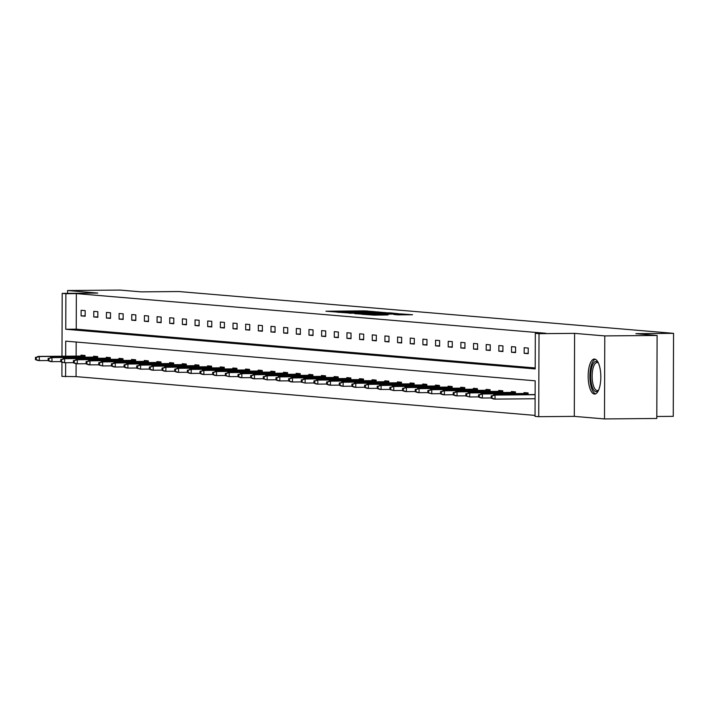 <?xml version="1.0" encoding="UTF-8"?>
<svg xmlns="http://www.w3.org/2000/svg" width="709" height="709" viewBox="0 0 709 709"><rect width="100%" height="100%" fill="white"/><g stroke="black" fill="none" stroke-linecap="round" stroke-linejoin="round"><path stroke-width="1.06" d="M374.742 311.676L364.311 310.852L325.927 311.233L336.536 312.013L374.742 311.676M594.434 394.062A17.503 6.328 89.5 0 1 588.16 376.328A17.503 6.328 89.5 0 1 594.337 359.055A17.503 6.328 89.5 0 1 594.55 359.064A17.503 6.328 89.5 0 1 600.824 376.807A17.503 6.328 89.5 0 1 594.647 394.071A17.503 6.328 89.5 0 1 594.434 394.062M604.493 418.93L604.777 335.915L574.591 333.372L574.308 416.378L604.493 418.93L656.809 418.47L657.101 335.463L635.884 333.673L673.55 333.345L178.801 291.541L141.126 291.869L119.91 290.07L67.585 290.53L67.577 293.34M657.101 335.463L604.777 335.915M397.962 314.858L412.594 314.752L400.195 313.883L361.812 314.264L374.21 315.133L388 314.938L366.89 314.406L394.993 314.034L403.013 314.238L393.787 314.486L397.962 314.858M61.975 356.219L62.197 293.384L97.78 293.074L67.585 290.53M62.197 293.384L65.893 293.703L65.769 329.26L535.198 368.928L535.322 333.363L539.017 333.673L538.725 416.688L535.038 416.378L535.162 380.813L65.724 341.153L65.671 356.193M535.322 333.363L545.788 333.274L76.359 293.606L65.893 293.703M574.591 333.372L539.017 333.673M386.414 312.722L375.424 311.792L337.041 312.173L349.44 313.041L386.414 312.722M390.659 312.891L398.804 313.768L361.82 314.087L354.801 313.67L369.797 313.174L349.236 313.21L387.805 312.837L390.659 312.891L390.659 313.839M656.818 416.493L673.258 416.351L673.55 333.345M528.081 394.638L528.09 392.928L524.031 392.591L524.031 393.495M502.761 392.502L502.77 390.792L498.711 390.446L498.711 391.359M477.449 390.358L477.449 388.656L473.399 388.31L473.39 389.214M452.129 388.222L452.138 386.511L448.079 386.175L448.07 387.079M426.809 386.086L426.818 384.375L422.759 384.03L422.759 384.934M401.498 383.941L401.498 382.231L397.439 381.894L397.439 382.798M376.178 381.805L376.178 380.095L372.128 379.749L372.119 380.662M350.858 379.661L350.866 377.959L346.807 377.613L346.807 378.517M325.537 377.525L325.546 375.814L321.487 375.478L321.487 376.382M300.226 375.389L300.226 373.678L296.167 373.333L296.167 374.246M274.906 373.244L274.915 371.543L270.856 371.197L270.847 372.101M249.586 371.108L249.595 369.398L245.536 369.052L245.536 369.965M224.266 368.964L224.274 367.262L220.215 366.916L220.215 367.82M198.954 366.828L198.954 365.117L194.904 364.781L194.895 365.684M173.634 364.692L173.643 362.981L169.584 362.636L169.575 363.549M148.314 362.547L148.323 360.846L144.264 360.5L144.264 361.404M122.994 360.411L123.003 358.701L118.944 358.364L118.944 359.268M97.682 358.275L97.682 356.565L93.632 356.219L93.623 357.123M76.182 342.03L76.138 356.095M76.111 363.708L76.067 376.621L535.038 415.403M85.018 357.203L85.027 355.493L80.968 355.147L80.968 356.06M110.338 359.339L110.347 357.637L106.288 357.292L106.288 358.196M135.658 361.484L135.667 359.773L131.608 359.428L131.599 360.34M160.978 363.62L160.978 361.909L156.919 361.572L156.919 362.476M186.29 365.755L186.299 364.054L182.24 363.708L182.24 364.612M211.61 367.9L211.619 366.19L207.56 365.844L207.56 366.757M236.93 370.036L236.93 368.326L232.88 367.989L232.871 368.893M262.241 372.181L262.25 370.47L258.191 370.125L258.191 371.029M287.562 374.317L287.57 372.606L283.511 372.269L283.511 373.173M312.882 376.452L312.891 374.751L308.832 374.405L308.823 375.309M338.202 378.597L338.202 376.887L334.152 376.541L334.143 377.454M363.513 380.733L363.522 379.023L359.463 378.686L359.463 379.59M388.833 382.869L388.842 381.167L384.783 380.822L384.783 381.726M414.153 385.014L414.162 383.303L410.103 382.957L410.094 383.87M439.474 387.149L439.474 385.448L435.415 385.102L435.415 386.006M464.785 389.294L464.794 387.584L460.735 387.238L460.735 388.142M490.105 391.43L490.114 389.72L486.055 389.383L486.055 390.287M515.425 393.566L515.425 391.864L511.375 391.519L511.366 392.423M76.067 376.621L61.913 376.399L61.958 362.184M574.308 416.378L538.725 416.688M65.653 362.724L65.6 376.709M76.359 293.606L76.235 329.171L535.206 367.953M76.235 329.171L65.769 329.26M528.223 353.667L524.164 353.33L524.19 347.72L528.249 348.066L528.223 353.667M515.567 352.603L511.508 352.258L511.526 346.648L515.585 346.993L515.567 352.603M502.911 351.531L498.852 351.185L498.87 345.575L502.929 345.921L502.911 351.531M490.247 350.459L486.188 350.122L486.214 344.512L490.265 344.849L490.247 350.459M477.591 349.395L473.532 349.05L473.55 343.44L477.609 343.785L477.591 349.395M464.927 348.323L460.877 347.977L460.894 342.367L464.953 342.713L464.927 348.323M452.271 347.25L448.212 346.914L448.239 341.304L452.289 341.641L452.271 347.25M439.615 346.187L435.556 345.841L435.574 340.231L439.633 340.577L439.615 346.187M426.951 345.115L422.901 344.769L422.918 339.159L426.978 339.505L426.951 345.115M414.295 344.042L410.236 343.697L410.254 338.096L414.313 338.432L414.295 344.042M401.64 342.97L397.581 342.633L397.598 337.023L401.657 337.369L401.64 342.97M388.975 341.906L384.916 341.561L384.943 335.951L388.993 336.296L388.975 341.906M376.319 340.834L372.26 340.488L372.278 334.887L376.337 335.224L376.319 340.834M363.664 339.762L359.605 339.425L359.623 333.815L363.682 334.161L363.664 339.762M350.999 338.698L346.94 338.353L346.967 332.743L351.017 333.088L350.999 338.698M338.344 337.626L334.285 337.28L334.302 331.67L338.361 332.016L338.344 337.626M325.679 336.553L321.629 336.217L321.647 330.607L325.706 330.943L325.679 336.553M313.023 335.49L308.964 335.144L308.982 329.534L313.041 329.88L313.023 335.49M300.368 334.418L296.309 334.072L296.327 328.462L300.386 328.808L300.368 334.418M287.703 333.345L283.653 333.008L283.671 327.398L287.73 327.735L287.703 333.345M275.048 332.282L270.989 331.936L271.006 326.326L275.065 326.672L275.048 332.282M262.392 331.209L258.333 330.864L258.351 325.254L262.41 325.599L262.392 331.209M249.728 330.137L245.668 329.791L245.695 324.19L249.745 324.527L249.728 330.137M237.072 329.065L233.013 328.728L233.031 323.118L237.09 323.464L237.072 329.065M224.416 328.001L220.357 327.655L220.375 322.046L224.434 322.391L224.416 328.001M211.752 326.929L207.693 326.583L207.719 320.982L211.769 321.319L211.752 326.929M199.096 325.856L195.037 325.52L195.055 319.91L199.114 320.255L199.096 325.856M186.432 324.793L182.381 324.447L182.399 318.837L186.458 319.183L186.432 324.793M173.776 323.721L169.717 323.375L169.735 317.765L173.794 318.111L173.776 323.721M161.12 322.648L157.061 322.311L157.079 316.701L161.138 317.038L161.12 322.648M148.456 321.585L144.406 321.239L144.423 315.629L148.482 315.975L148.456 321.585M135.8 320.512L131.741 320.167L131.759 314.557L135.818 314.902L135.8 320.512M123.144 319.44L119.085 319.103L119.103 313.493L123.162 313.83L123.144 319.44M110.48 318.376L106.421 318.031L106.447 312.421L110.498 312.766L110.48 318.376M97.824 317.304L93.765 316.958L93.783 311.348L97.842 311.694L97.824 317.304M85.169 316.232L81.11 315.886L81.127 310.285L85.186 310.622L85.169 316.232M81.11 315.886L85.169 315.859M93.765 316.958L97.824 316.923M106.421 318.031L110.48 317.995M119.085 319.103L123.144 319.068M131.741 320.167L135.8 320.131M144.406 321.239L148.456 321.204M157.061 322.311L161.12 322.276M169.717 323.375L173.776 323.339M182.381 324.447L186.44 324.412M195.037 325.52L199.096 325.484M207.693 326.583L211.752 326.548M220.357 327.655L224.416 327.62M233.013 328.728L237.072 328.692M245.668 329.791L249.728 329.765M258.333 330.864L262.392 330.828M270.989 331.936L275.048 331.901M283.653 333.008L287.712 332.973M296.309 334.072L300.368 334.036M308.964 335.144L313.023 335.109M321.629 336.217L325.688 336.181M334.285 337.28L338.344 337.245M346.94 338.353L350.999 338.317M359.605 339.425L363.664 339.389M372.26 340.488L376.319 340.453M384.916 341.561L388.975 341.525M397.581 342.633L401.64 342.598M410.236 343.697L414.295 343.67M422.901 344.769L426.96 344.734M435.556 345.841L439.615 345.806M448.212 346.914L452.271 346.878M460.877 347.977L464.936 347.942M473.532 349.05L477.591 349.014M486.188 350.122L490.247 350.086M498.852 351.185L502.911 351.15M511.508 352.258L515.567 352.222M524.164 353.33L528.223 353.295M376.275 311.942L340.834 312.235L376.275 311.942M386.768 313.351L372.517 313.121L386.768 313.351L386.759 313.874M35.459 357.38L35.45 359.623L36.265 359.693L36.265 357.451L35.459 357.38L39.314 356.556L39.305 360.597L48.106 360.518M36.265 357.451L39.314 356.556L85.027 356.157M37.861 356.432L85.027 356.024M36.265 359.693L39.305 360.597L37.843 360.473L35.45 359.623M48.115 358.453L48.106 360.695L48.921 360.766L48.93 358.515L48.115 358.453L51.979 357.628L51.961 361.661L60.77 361.59M48.93 358.515L51.979 357.628L97.682 357.23M50.516 357.504L97.682 357.088M48.921 360.766L51.961 361.661L50.499 361.537L48.106 360.695M60.779 359.516L60.77 361.767L61.577 361.829L61.586 359.587L60.779 359.516L64.634 358.692L64.625 362.733L73.426 362.654M61.586 359.587L64.634 358.692L110.347 358.302M63.172 358.568L110.347 358.16M61.577 361.829L64.625 362.733L60.77 361.767M598.449 390.446A15.155 5.477 89.5 0 1 598.414 390.499A15.155 5.477 89.5 0 1 591.395 383.72A15.155 5.477 89.5 0 1 592.033 366.376A15.155 5.477 89.5 0 1 598.166 362.565A15.155 5.477 89.5 0 1 598.21 362.618M598.369 362.955A14.029 5.069 -90.5 0 0 597.093 362.512A14.029 5.069 -90.5 0 0 592.795 383.179A14.029 5.069 -90.5 0 0 597.332 390.57A14.029 5.069 -90.5 0 0 598.609 390.11M595.33 359.268A17.397 6.284 -90.5 0 0 590.694 384.783A17.397 6.284 -90.5 0 0 595.631 393.849M73.435 360.589L73.426 362.831L74.241 362.902L74.25 360.659L73.435 360.589L77.29 359.764L77.281 363.806L86.09 363.726M74.25 360.659L77.29 359.764L123.003 359.366M75.836 359.64L123.003 359.233M74.241 362.902L77.281 363.806L75.819 363.682L73.426 362.831M86.09 361.661L86.081 363.903L86.897 363.974L86.906 361.732L86.09 361.661L89.954 360.837L89.937 364.869L98.746 364.798M86.906 361.732L89.954 360.837L135.658 360.438M88.492 360.713L135.658 360.305M86.897 363.974L89.937 364.869L88.474 364.745L86.081 363.903M98.755 362.733L98.746 364.975L99.552 365.038L99.561 362.795L98.755 362.733L102.61 361.9L102.601 365.941L111.402 365.862M99.561 362.795L102.61 361.9L148.323 361.51M101.148 361.776L148.323 361.368M99.552 365.038L102.601 365.941L98.746 364.975M111.41 363.797L111.402 366.039L112.217 366.11L112.226 363.868L111.41 363.797L115.275 362.973L115.257 367.014L124.066 366.934M112.226 363.868L115.275 362.973L160.978 362.574M113.812 362.848L160.978 362.441M112.217 366.11L115.257 367.014L113.794 366.89L111.402 366.039M124.066 364.869L124.066 367.111L124.873 367.182L124.881 364.94L124.066 364.869L127.93 364.045L127.912 368.077L136.722 368.006M124.881 364.94L127.93 364.045L173.634 363.646M126.468 363.921L173.634 363.513M124.873 367.182L127.912 368.077L126.459 367.962L124.066 367.111M136.731 365.941L136.722 368.184L137.528 368.246L137.537 366.004L136.731 365.941L140.586 365.108L140.577 369.15L149.377 369.079M137.537 366.004L140.586 365.108L186.299 364.718M139.132 364.993L186.299 364.577M137.528 368.246L140.577 369.15L136.722 368.184M149.386 367.005L149.377 369.247L150.193 369.318L150.202 367.076L149.386 367.005L153.25 366.181L153.233 370.222L162.042 370.142M150.202 367.076L153.25 366.181L198.954 365.782M151.788 366.057L198.954 365.649M150.193 369.318L153.233 370.222L151.77 370.098L149.377 369.247M162.051 368.077L162.042 370.32L162.848 370.39L162.857 368.148L162.051 368.077L165.906 367.253L165.888 371.294L174.698 371.215M162.857 368.148L165.906 367.253L211.61 366.854M164.444 367.129L211.61 366.721M162.848 370.39L165.888 371.294L164.435 371.17L162.042 370.32M174.706 369.15L174.698 371.392L175.513 371.463L175.513 369.212L174.706 369.15L178.562 368.326L178.553 372.358L187.353 372.287M175.513 369.212L178.562 368.326L224.274 367.927M177.108 368.201L224.274 367.785M175.513 371.463L178.553 372.358L177.09 372.234L174.698 371.392M187.362 370.213L187.353 372.455L188.169 372.526L188.177 370.284L187.362 370.213L191.226 369.389L191.208 373.43L200.018 373.351M188.177 370.284L191.226 369.389L236.93 368.99M189.764 369.265L236.93 368.857M188.169 372.526L191.208 373.43L189.746 373.306L187.353 372.455M200.027 371.286L200.018 373.528L200.824 373.599L200.833 371.356L200.027 371.286L203.882 370.461L203.873 374.503L212.673 374.423M200.833 371.356L203.882 370.461L249.595 370.063M202.419 370.337L249.595 369.93M200.824 373.599L203.873 374.503L202.411 374.379L200.018 373.528M212.682 372.358L212.673 374.6L213.489 374.671L213.498 372.42L212.682 372.358L216.546 371.534L216.529 375.566L225.338 375.495M213.498 372.42L216.546 371.534L262.25 371.135M215.084 371.41L262.25 370.993M213.489 374.671L216.529 375.566L215.066 375.442L212.673 374.6M225.338 373.421L225.329 375.673L226.144 375.735L226.153 373.492L225.338 373.421L229.202 372.597L229.184 376.639L237.994 376.559M226.153 373.492L229.202 372.597L274.906 372.207M227.74 372.473L274.906 372.065M226.144 375.735L229.184 376.639L225.329 375.673M238.002 374.494L237.994 376.736L238.8 376.807L238.809 374.565L238.002 374.494L241.858 373.67L241.849 377.711L250.649 377.631M238.809 374.565L241.858 373.67L287.57 373.271M240.395 373.546L287.57 373.138M238.8 376.807L241.849 377.711L240.386 377.587L237.994 376.736M250.658 375.566L250.649 377.808L251.465 377.879L251.473 375.637L250.658 375.566L254.522 374.742L254.504 378.774L263.314 378.703M251.473 375.637L254.522 374.742L300.226 374.343M253.06 374.618L300.226 374.21M251.465 377.879L254.504 378.774L253.042 378.65L250.649 377.808M263.314 376.63L263.314 378.881L264.12 378.943L264.129 376.701L263.314 376.63L267.178 375.805L267.16 379.847L275.969 379.767M264.129 376.701L267.178 375.805L312.882 375.416M265.715 375.681L312.882 375.274M264.12 378.943L267.16 379.847L263.314 378.881M275.978 377.702L275.969 379.944L276.785 380.015L276.785 377.773L275.978 377.702L279.833 376.878L279.825 380.919L288.625 380.839M276.785 377.773L279.833 376.878L325.546 376.479M278.38 376.754L325.546 376.346M276.785 380.015L279.825 380.919L278.362 380.795L275.969 379.944M288.634 378.774L288.625 381.017L289.44 381.087L289.449 378.845L288.634 378.774L292.498 377.95L292.48 381.983L301.29 381.912M289.449 378.845L292.498 377.95L338.202 377.551M291.036 377.826L338.202 377.418M289.44 381.087L292.48 381.983L291.018 381.867L288.625 381.017M301.298 379.847L301.29 382.089L302.096 382.151L302.105 379.909L301.298 379.847L305.154 379.014L305.136 383.055L313.945 382.984M302.105 379.909L305.154 379.014L350.858 378.624M303.691 378.898L350.866 378.482M302.096 382.151L305.136 383.055L301.29 382.089M313.954 380.91L313.945 383.152L314.761 383.223L314.761 380.981L313.954 380.91L317.809 380.086L317.8 384.127L326.601 384.048M314.761 380.981L317.809 380.086L363.522 379.687M316.356 379.962L363.522 379.554M314.761 383.223L317.8 384.127L316.338 384.003L313.945 383.152M326.61 381.983L326.601 384.225L327.416 384.296L327.425 382.054L326.61 381.983L330.474 381.158L330.456 385.2L339.265 385.12M327.425 382.054L330.474 381.158L376.178 380.76M329.011 381.034L376.178 380.627M327.416 384.296L330.456 385.2L328.994 385.076L326.601 384.225M339.274 383.055L339.265 385.297L340.072 385.368L340.081 383.117L339.274 383.055L343.129 382.231L343.121 386.263L351.921 386.192M340.081 383.117L343.129 382.231L388.842 381.832M341.667 382.107L388.842 381.69M340.072 385.368L343.121 386.263L341.658 386.139L339.265 385.297M351.93 384.118L351.921 386.361L352.736 386.432L352.745 384.189L351.93 384.118L355.794 383.294L355.776 387.336L364.586 387.256M352.745 384.189L355.794 383.294L401.498 382.895M354.332 383.17L401.498 382.763M352.736 386.432L355.776 387.336L354.314 387.211L351.921 386.361M364.586 385.191L364.586 387.433L365.392 387.504L365.401 385.262L364.586 385.191L368.45 384.367L368.432 388.408L377.241 388.328M365.401 385.262L368.45 384.367L414.153 383.968M366.987 384.243L414.153 383.835M365.392 387.504L368.432 388.408L366.978 388.284L364.586 387.433M377.25 386.263L377.241 388.505L378.048 388.576L378.057 386.325L377.25 386.263L381.105 385.439L381.096 389.471L389.897 389.401M378.057 386.325L381.105 385.439L426.818 385.04M379.643 385.315L426.818 384.898M378.048 388.576L381.096 389.471L379.634 389.347L377.241 388.505M389.906 387.327L389.897 389.578L390.712 389.64L390.721 387.398L389.906 387.327L393.77 386.502L393.752 390.544L402.561 390.464M390.721 387.398L393.77 386.502L439.474 386.104M392.307 386.378L439.474 385.971M390.712 389.64L393.752 390.544L389.897 389.578M402.561 388.399L402.561 390.641L403.368 390.712L403.377 388.47L402.561 388.399L406.425 387.575L406.408 391.616L415.217 391.536M403.377 388.47L406.425 387.575L452.129 387.176M404.963 387.451L452.129 387.043M403.368 390.712L406.408 391.616L404.954 391.492L402.561 390.641M415.226 389.471L415.217 391.714L416.032 391.785L416.032 389.542L415.226 389.471L419.081 388.647L419.072 392.68L427.873 392.609M416.032 389.542L419.081 388.647L464.794 388.248M417.628 388.523L464.794 388.115M416.032 391.785L419.072 392.68L417.61 392.556L415.217 391.714M427.882 390.535L427.873 392.786L428.688 392.848L428.697 390.606L427.882 390.535L431.746 389.711L431.728 393.752L440.537 393.672M428.697 390.606L431.746 389.711L477.449 389.321M430.283 389.587L477.449 389.179M428.688 392.848L431.728 393.752L427.873 392.786M440.546 391.607L440.537 393.849L441.344 393.92L441.352 391.678L440.546 391.607L444.401 390.783L444.392 394.824L453.193 394.745M441.352 391.678L444.401 390.783L490.105 390.384M442.939 390.659L490.114 390.251M441.344 393.92L444.392 394.824L442.93 394.7L440.537 393.849M453.202 392.68L453.193 394.922L454.008 394.993L454.017 392.751L453.202 392.68L457.057 391.855L457.048 395.888L465.848 395.817M454.017 392.751L457.057 391.855L502.77 391.457M455.603 391.731L502.77 391.324M454.008 394.993L457.048 395.888L455.586 395.773L453.193 394.922M465.857 393.752L465.848 395.994L466.664 396.056L466.673 393.814L465.857 393.752L469.721 392.919L469.704 396.96L478.513 396.88M466.673 393.814L469.721 392.919L515.425 392.529M468.259 392.804L515.425 392.387M466.664 396.056L469.704 396.96L465.848 395.994M478.522 394.816L478.513 397.058L479.319 397.129L479.328 394.886L478.522 394.816L482.377 393.991L482.368 398.033L491.169 397.953M479.328 394.886L482.377 393.991L528.09 393.592M480.915 393.867L528.09 393.46M479.319 397.129L482.368 398.033L480.906 397.909L478.513 397.058M491.177 395.888L491.169 398.13L491.984 398.201L491.993 395.959L491.177 395.888L495.042 395.064L495.024 399.105L535.1 398.75M491.993 395.959L495.042 395.064L535.109 394.718M493.579 394.94L535.109 394.576M491.984 398.201L495.024 399.105L493.561 398.981L491.169 398.13M364.311 311.384L364.311 310.852M367.156 311.402L367.165 310.905M378.269 312.793L378.269 311.845M351.212 313.023L351.221 312.501M373.404 312.837L373.404 312.314M371.206 314.007L371.206 313.484M372.668 313.998L372.668 313.148M375.336 313.972L375.336 313.378M378.189 313.945L378.189 313.422M399.256 314.902L399.256 314.397M374.91 315.133L374.91 314.61M381.123 315.08L381.123 314.557M383.977 315.053L383.977 314.601M377.906 312.793L377.906 312.12M372.606 313.998L372.615 313.422M390.526 313.839L390.526 313.192"/></g></svg>
